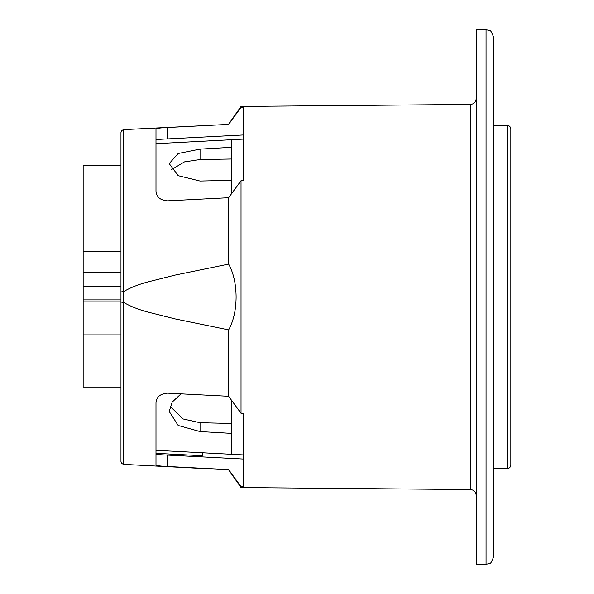 <?xml version="1.0" encoding="UTF-8"?>
<svg xmlns="http://www.w3.org/2000/svg" width="594" height="594" viewBox="0 0 594 594"><rect width="100%" height="100%" fill="white"/><g stroke="black" fill="none" stroke-linecap="round" stroke-linejoin="round"><path stroke-width="0.89" d="M171.391 169.684L184.489 161.88L200.052 159.556L231.43 159.006M231.43 147.312L200.052 149.116L178.178 153.497L169.216 163.61L178.178 175.683L200.052 181.044L231.43 180.331M120.976 286.36L83.16 286.36L83.16 272.178L120.976 272.178L83.16 272.022L83.16 251.381L120.976 251.381M120.976 299.896L83.16 299.896L83.16 286.36M120.976 301.878L83.16 301.878L83.16 334.89L120.976 334.89M493.517 125.349L507.113 125.349A3.727 3.727 0 0 1 510.84 129.076L510.84 464.924A3.727 3.727 0 0 1 507.113 468.651L493.517 468.651M231.43 423.455L200.052 422.72L183.049 418.956L170.114 406.333M181.007 393.852L172.208 402.108L169.216 411.456L178.178 425.467L200.052 431.563L231.43 433.375M155.992 143.666L231.43 139.716L231.43 193.844M231.43 400.156L231.43 454.306L243.169 454.9M83.16 251.381L83.16 165.474L120.976 165.474M120.976 387.065L83.16 387.065L83.16 334.89M83.16 301.878L83.16 299.896M120.976 236.241L120.976 157.083M120.976 441.988L120.976 434.006M228.638 197.713L167.538 200.839C160.328 200.304 156.474 197.104 155.992 191.238L155.992 129.113C156.474 128.363 160.321 127.829 167.538 127.51L228.638 124.384L241.03 107.358L243.169 107.343L243.169 180.673L241.03 180.687L228.638 197.713L228.638 264.115L175.289 275.052L148.879 281.675C139.234 284.14 130.814 287.437 123.619 291.58L123.619 129.641L121.755 130.494L120.976 132.432L120.976 461.568L121.755 463.506L123.619 464.36L228.638 469.861L241.03 487.555L470.47 489.56C473.953 489.924 475.861 491.847 476.195 495.329M120.976 315.072L120.976 297M120.976 327.71L120.976 326.44M155.992 453.319L202.561 455.746L202.561 452.769M241.03 180.687L241.03 413.313L243.169 413.327L243.169 486.657L241.03 486.642L228.638 469.616L167.538 466.49L167.538 455.093L243.169 459.028M167.538 455.093C160.358 454.818 156.504 454.417 155.992 453.898M241.03 486.642L241.03 487.555M486.063 564.3L486.063 29.7L476.195 29.7L476.195 564.3L486.063 564.3L489.345 563.543C490.444 564.04 491.832 561.813 493.517 556.853L493.517 547.237M486.063 29.7L489.345 30.457C490.444 29.96 491.832 32.187 493.517 37.147L493.517 556.853M493.517 392.218L493.517 422.973M493.517 544.349L493.517 541.966M493.517 493.183L493.517 510.632M493.517 473.923L493.517 475.037M493.517 477.762L493.517 479.863M493.517 468.607L493.517 470.493M493.517 526.967L493.517 527.836M493.517 520.21L493.517 525.712M493.517 434.021L493.517 452.531M493.517 535.55L493.517 540.8M167.538 466.49C160.328 466.171 156.474 465.637 155.992 464.887L155.992 402.762C156.474 396.903 160.321 393.703 167.538 393.161L228.638 396.287L241.03 413.313M120.976 302.064L123.619 302.42C130.814 306.556 139.234 309.86 148.879 312.325L175.289 318.948L228.638 329.885L228.638 396.287M123.619 129.641L228.638 124.384M228.638 124.139L241.03 106.445L241.03 107.358M243.169 134.972L167.538 138.907L167.538 127.51M155.992 140.102C156.504 139.583 160.35 139.182 167.538 138.907M228.638 329.885C233.516 321.057 236.004 310.09 236.108 297C236.004 283.91 233.516 272.943 228.638 264.115M123.619 291.58L120.976 291.936M231.43 139.694L243.169 139.1M200.052 159.556L200.052 149.116M507.113 125.349L507.113 468.651M200.052 422.72L200.052 431.563M123.619 302.42L123.619 464.36M241.03 106.445L470.47 104.44L470.47 489.56M123.381 291.669L123.381 302.331M155.992 450.334L231.43 454.284M470.47 104.44C473.953 104.076 475.861 102.153 476.195 98.671"/></g></svg>
